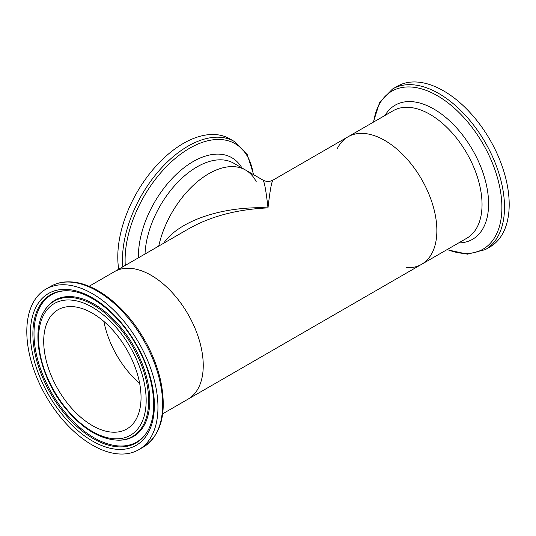 <?xml version="1.0" encoding="UTF-8"?>
<svg xmlns="http://www.w3.org/2000/svg" width="536" height="536" viewBox="0 0 536 536"><rect width="100%" height="100%" fill="white"/><g stroke="black" fill="none" stroke-linecap="round" stroke-linejoin="round"><path stroke-width="0.8" d="M145.015 254.004A73.613 42.498 -60 0 1 178.294 181.717A73.613 42.498 -60 0 1 233.803 163.259L245.582 170.059A73.613 42.498 120 0 0 158.75 246.071A73.613 42.498 -60 0 1 245.582 170.059A73.613 42.498 -60 0 1 256.242 181.731M118.724 269.186A92.741 53.546 -60 0 1 117.786 256.999A92.741 53.546 -60 0 1 158.267 163.668A92.741 53.546 -60 0 1 229.736 138.824L234.426 141.531L247.27 154.683L253.675 174.729M436.86 230.614A73.613 42.498 -120 0 0 404.727 156.532A73.613 42.498 -120 0 0 348.005 136.814A73.613 42.498 60 0 1 421.618 179.312A73.613 42.498 60 0 1 421.618 264.308A73.613 42.498 -120 0 0 436.86 230.614M203.245 365.492A73.613 42.498 60 0 1 187.995 399.186A73.613 42.498 -120 0 0 194.293 326.618A73.613 42.498 -120 0 0 130.677 268.355A73.613 42.498 -120 0 0 114.382 271.692A73.613 42.498 60 0 1 171.111 291.41A73.613 42.498 60 0 1 203.245 365.492M103.904 321.453A68.829 39.738 -120 0 0 139.661 383.381A68.829 39.738 -120 0 1 103.904 321.453M89.076 286.304L189.362 228.403C211.285 216.135 237.502 209.295 268 207.894C222.52 205.951 179.004 220.698 163.648 243.25M262.928 180.069C264.342 181.269 266.03 190.541 268 207.894C269.97 190.541 271.658 181.269 273.072 180.069C269.688 181.878 266.305 181.878 262.928 180.069L245.582 170.059M66.531 284.877A92.741 53.546 -120 0 0 46.009 289.078A92.741 53.546 -120 0 0 46.009 396.164A92.741 53.546 -120 0 0 138.744 449.711A92.741 53.546 -120 0 0 146.676 358.289A92.741 53.546 -120 0 0 66.531 284.877M73.198 306.672A68.829 39.738 -120 0 0 57.962 309.788A68.829 39.738 -120 0 0 57.962 389.263A68.829 39.738 -120 0 0 126.791 429.001A68.829 39.738 -120 0 0 132.673 361.15A68.829 39.738 -120 0 0 73.198 306.672M337.345 148.485A73.613 42.498 60 0 1 348.005 136.814L273.072 180.069M162.683 413.805L421.618 264.308A73.613 42.498 60 0 1 406.174 267.705M485.301 249.629A92.741 53.546 60 0 0 485.301 142.543A92.741 53.546 60 0 0 392.56 88.996L397.256 86.289A92.741 53.546 60 0 1 489.991 139.836A92.741 53.546 60 0 1 489.991 246.922L485.301 249.629L467.486 254.178L446.923 249.696M138.415 257.816A77.425 44.702 -60 0 1 138.395 256.396A77.425 44.702 -60 0 1 180.391 170.669A77.425 44.702 -60 0 1 241.95 167.962M125.277 265.4A91.214 52.662 -60 0 1 125.102 259.973A91.214 52.662 -60 0 1 184.645 151.34A91.214 52.662 -60 0 1 253.334 174.535M122.784 266.841A92.741 53.546 -60 0 1 122.483 259.705A92.741 53.546 -60 0 1 162.964 166.374A92.741 53.546 -60 0 1 234.426 141.531M71.228 282.171A92.741 53.546 -120 0 0 50.699 286.371C56.97 282.794 64.092 281.326 72.059 281.976C94.416 283.557 121.163 303.483 139.447 331.576C149.618 347.161 156.653 363.381 160.552 380.232C167.205 412.546 161.504 434.797 143.44 447.004A92.741 53.546 -120 0 0 151.366 355.576A92.741 53.546 -120 0 0 71.228 282.171M67.945 289.494A87.676 50.619 -120 0 0 55.248 405.29A87.676 50.619 -120 0 0 153.939 413.403A87.676 50.619 -120 0 0 67.945 289.494M69.539 290.86A85.546 49.386 -120 0 0 65.412 290.74A85.546 49.386 -120 0 0 50.605 393.511A85.546 49.386 -120 0 0 147.011 432.07C159.138 413.444 154.368 374.912 135.159 343.12C118.161 313.721 90.638 292.16 69.392 290.86L65.412 290.74M65.881 290.733A85.07 49.118 -120 0 0 51.623 392.928A85.07 49.118 -120 0 0 147.253 431.674M118.938 440.197L119.87 440.17A78.671 45.419 -120 0 0 144.419 369.86A78.671 45.419 -120 0 0 72.233 296.676A78.671 45.419 -120 0 0 44.83 310.197L44.341 310.994C30.137 332.789 40.455 378.215 65.566 408.472C82.872 429.236 100.661 439.815 118.938 440.197A78.202 45.151 -120 0 0 143.34 370.302A78.202 45.151 -120 0 0 71.583 297.554A78.202 45.151 -120 0 0 44.341 310.994M71.181 300.073A76.065 43.919 -120 0 0 60.166 400.539A76.065 43.919 -120 0 0 145.785 407.574A76.065 43.919 -120 0 0 71.181 300.073M348.005 136.814L393.183 110.724A73.613 42.498 60 0 1 466.796 153.229A73.613 42.498 60 0 1 466.796 238.225L421.618 264.308M385.036 115.428A77.425 44.702 60 0 1 472.558 149.899A77.425 44.702 60 0 1 458.649 242.929M373.652 122A91.214 52.662 60 0 1 440.693 97.733A91.214 52.662 60 0 1 501.803 203.58A91.214 52.662 60 0 1 447.265 249.501M50.699 286.371L46.009 289.078M143.44 447.004L138.744 449.711M392.56 88.996L379.716 102.148L373.317 122.195"/></g></svg>
